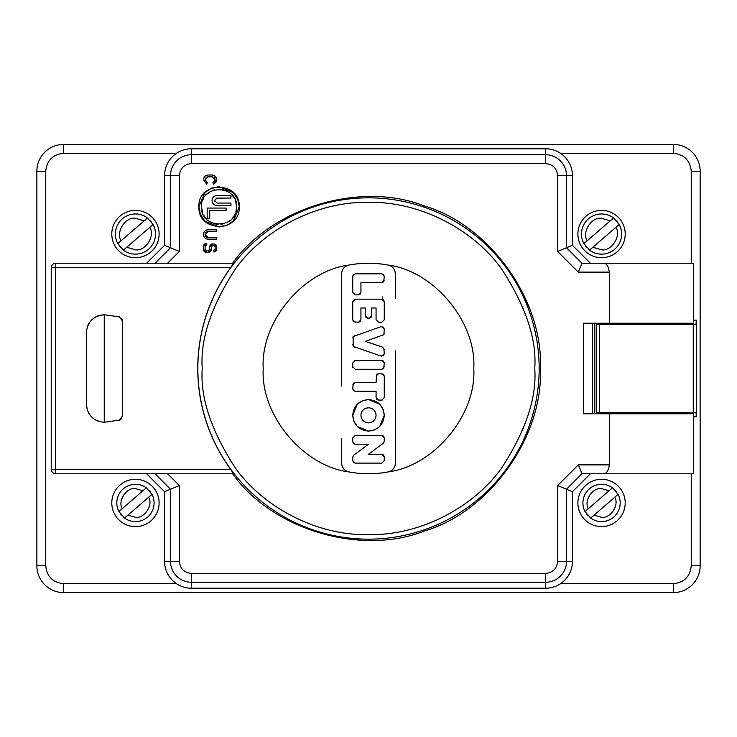 <?xml version="1.0" encoding="UTF-8"?>
<svg xmlns="http://www.w3.org/2000/svg" width="737" height="737" viewBox="0 0 737 737"><rect width="100%" height="100%" fill="white"/><g stroke="black" fill="none" stroke-linecap="round" stroke-linejoin="round"><path stroke-width="1.11" d="M619.209 224.49A20.074 20.074 0 0 1 589.517 250.119L592.87 247.227L589.517 250.119L583.897 243.606A20.074 20.074 0 0 1 613.58 217.977L610.227 220.87L601.549 218.272C591.516 216.623 581.521 232.312 587.251 240.713L613.58 217.977L619.209 224.49L592.87 247.227L601.549 249.825C611.59 251.474 621.586 235.785 615.856 227.383L619.209 224.49M618.094 494.352A18.646 18.646 0 0 1 590.632 518.065L594.004 515.154L590.632 518.065L585.012 511.552A18.646 18.646 0 0 1 612.475 487.839L609.094 490.759L601.549 488.613C592.566 487.185 583.511 500.957 588.384 508.641L612.475 487.839L618.094 494.352L594.004 515.154L601.549 517.291C610.531 518.719 619.587 504.946 614.722 497.272L618.094 494.352M153.103 224.49A20.074 20.074 0 0 1 123.42 250.119L126.773 247.227L123.42 250.119L117.791 243.606A20.074 20.074 0 0 1 147.483 217.977L144.13 220.87L135.451 218.272C125.41 216.623 115.414 232.312 121.144 240.713L147.483 217.977L153.103 224.49L126.773 247.227L135.451 249.825C145.484 251.474 155.479 235.785 149.749 227.383L153.103 224.49M151.988 494.352A18.646 18.646 0 0 1 124.525 518.065L127.906 515.154L124.525 518.065L118.906 511.552A18.646 18.646 0 0 1 146.368 487.839L142.996 490.759L135.451 488.613C126.469 487.185 117.413 500.957 122.278 508.641L146.368 487.839L151.988 494.352L127.906 515.154L135.451 517.291C144.434 518.719 153.489 504.946 148.616 497.272L151.988 494.352M601.549 257.71A23.667 23.667 0 0 1 577.891 234.044A23.667 23.667 0 0 1 601.549 210.386A23.667 23.667 0 0 1 625.216 234.044A23.667 23.667 0 0 1 601.549 257.71M616.676 220.833A20.074 20.074 0 0 1 617.809 222.261M601.549 526.614A23.667 23.667 0 0 1 577.891 502.956A23.667 23.667 0 0 1 601.549 479.29A23.667 23.667 0 0 1 625.216 502.956A23.667 23.667 0 0 1 601.549 526.614M615.598 490.695A18.646 18.646 0 0 1 616.574 491.911M135.451 257.71A23.667 23.667 0 0 1 111.784 234.044A23.667 23.667 0 0 1 135.451 210.386A23.667 23.667 0 0 1 159.109 234.044A23.667 23.667 0 0 1 135.451 257.71M150.569 220.833A20.074 20.074 0 0 1 151.702 222.261M135.451 526.614A23.667 23.667 0 0 1 111.784 502.956A23.667 23.667 0 0 1 135.451 479.29A23.667 23.667 0 0 1 159.109 502.956A23.667 23.667 0 0 1 135.451 526.614M149.491 490.695A18.646 18.646 0 0 1 150.477 491.911M596.436 413.752L596.611 412.388L696.032 412.388L696.299 416.829L693.342 416.829M596.611 412.388L599.319 412.388L599.319 324.612L596.611 324.612L596.436 323.248M693.342 320.171L696.299 320.171L696.032 324.612L693.277 324.612L693.277 412.388M693.277 324.612L596.611 324.612M696.299 320.171L696.299 416.829M63.668 144.415A26.818 26.818 0 0 0 36.85 171.233L36.85 565.767A26.818 26.818 0 0 0 63.668 592.585L673.332 592.585A26.818 26.818 0 0 0 700.15 565.767L700.15 171.233A26.818 26.818 0 0 0 673.332 144.415L63.668 144.415L63.668 153.305C52.834 154.42 46.864 160.399 45.74 171.233L36.85 171.233M118.906 511.552L122.278 508.641L118.906 511.552M121.402 515.209A18.646 18.646 0 0 1 120.426 513.993M117.791 243.606L121.144 240.713L117.791 243.606M120.324 247.254A20.074 20.074 0 0 1 119.191 245.836M585.012 511.552L588.384 508.641L585.012 511.552M587.509 515.209A18.646 18.646 0 0 1 586.523 513.993M583.897 243.606L587.251 240.713L583.897 243.606M586.431 247.254A20.074 20.074 0 0 1 585.298 245.836M596.371 413.752L596.371 323.248M233.491 473.771L230.617 469.322L55.68 469.322L55.68 473.771L232.634 473.771C271.898 529.534 360.679 556.113 424.125 531.128C489.598 512.012 543.482 436.626 540.378 368.5C543.482 300.364 489.598 224.978 424.125 205.872C360.669 180.878 271.898 207.475 232.634 263.229L55.68 263.229L55.68 267.678L230.617 267.678L233.491 263.229M230.617 469.322C208.976 439.197 198.004 405.59 197.691 368.5C198.004 331.41 208.976 297.803 230.617 267.678M155.056 473.771L170.514 489.23L179.377 485.563L167.585 473.771M590.365 473.771L572.437 491.699L566.486 489.23L566.486 561.391A20.866 20.866 0 0 1 545.62 582.258L191.38 582.258L191.38 573.404L545.62 573.404C552.87 572.649 556.877 568.651 557.623 561.391L557.623 485.563L578.315 464.872L609.352 464.872C608.513 470.492 606.671 473.458 603.824 473.771L582.046 473.771L578.315 464.872M122.609 321.166L122.609 415.834L119.422 420.099L104.258 422.283C93.424 421.159 87.445 415.189 86.33 404.355L86.33 332.645C87.445 321.811 93.424 315.841 104.258 314.717L119.422 316.901L122.609 321.166L121.725 318.504M119.422 420.099L120.278 419.749M121.015 419.242L121.725 418.496M86.33 332.645L86.33 404.355L87.583 410.951M88.495 412.895L91.581 417.031M95.718 420.118L97.653 421.02M97.653 315.98L104.258 314.717L104.258 422.283M95.718 316.882L91.581 319.969M88.495 324.105L87.583 326.049M51.258 267.678A4.45 4.431 90 0 1 55.68 263.229C52.99 263.505 51.507 264.988 51.24 267.678L51.24 469.322L55.68 469.322L55.68 267.678L51.24 267.678L51.24 469.322C51.507 472.012 52.99 473.495 55.68 473.771A4.45 4.431 90 0 1 51.258 469.322M263.229 368.5C260.382 322.253 302.87 270.921 348.841 265.08C361.95 262.612 375.05 262.612 388.159 265.08C434.13 270.921 476.618 322.244 473.771 368.5C476.618 414.747 434.13 466.079 388.159 471.92C375.05 474.388 361.95 474.388 348.841 471.92C302.87 466.079 260.382 414.756 263.229 368.5M342.106 270.903L342.309 270.35M343.645 268.157L345.119 266.739M346.031 266.131L347.247 265.541M341.609 386.114L341.609 273.823C341.95 269.198 344.363 266.287 348.841 265.08C361.95 262.621 375.05 262.621 388.159 265.08C392.637 266.287 395.05 269.198 395.391 273.823L394.894 270.884M394.894 466.097L394.691 466.65M393.355 468.843L391.881 470.261M390.969 470.869L389.753 471.459M395.391 350.886L395.391 463.177C395.05 467.802 392.637 470.713 388.159 471.92C375.05 474.379 361.95 474.379 348.841 471.92C344.363 470.713 341.95 467.802 341.609 463.177L342.106 466.116M341.609 315.786L341.609 341.821M341.609 342.263L341.609 350.978M341.609 376.386L341.609 377.547M393.346 268.148L394.719 270.424M395.391 298.356L395.391 273.823M395.391 421.214L395.391 395.179M395.391 394.737L395.391 386.022M395.391 360.614L395.391 359.453M343.654 468.852L342.281 466.576M341.609 438.644L341.609 463.177M374.35 429.975L368.5 431.099L357.427 426.566M357.344 426.483L353.935 421.38M353.852 421.177L352.728 415.327L357.261 404.254M357.344 404.171L362.447 400.753M362.65 400.67L368.5 399.546L379.573 404.088M379.656 404.171L383.065 409.275M383.148 409.468L384.272 415.327L379.739 426.391M379.656 426.483L374.553 429.892M383.802 348.057L384.272 353.649L383.71 355.252M383.535 355.437L380.946 356.045L353.309 346.399M353.198 346.261L353.106 336.652M353.198 336.505L380.946 326.721L383.351 327.164M383.535 327.329L384.272 329.117L383.894 334.561M383.802 334.709L365.349 341.388L382.549 347.145L384.272 349.531M354.322 360.642L381.748 360.467L383.351 361.038M383.535 361.204L384.272 362.991L383.71 368.371M383.535 368.564L381.748 369.301L355.252 369.301L352.728 366.777L352.903 367.708M382.678 399.924L381.748 400.099L384.272 397.575L384.272 376.119L383.535 374.332M376.81 399.362L376.073 397.575L378.597 400.099L377.003 399.528M376.073 397.575L376.073 391.264L355.252 391.264L353.649 390.693M353.465 390.527L352.728 388.74L353.29 383.36M353.465 383.166L355.252 382.429L376.073 382.429L376.644 374.525M376.81 374.332L378.597 373.595L383.351 374.166M353.465 443.49L352.728 441.703L352.728 437.916L355.252 435.392L381.748 435.392L383.351 435.963M383.535 436.129L384.272 437.916L384.272 441.251L383.258 443.278L368.5 454.287L381.748 454.287L383.351 454.849M383.535 455.024L384.272 456.811L384.272 460.597L381.748 463.122L355.252 463.122L353.649 462.55M353.465 462.375L352.728 460.597L352.728 457.198L353.742 455.171L368.5 444.227L355.252 444.227L353.649 443.656M381.748 322.299L384.272 319.775L381.748 322.299L378.597 322.299L376.073 319.775L376.073 307.992L371.651 307.992L371.651 315.795L371.089 317.398M370.914 317.583L369.126 318.32L366.271 317.758M366.086 317.583L365.349 315.795L365.349 307.992L360.927 307.992L360.927 319.775L360.356 321.369M360.19 321.562L358.403 322.299L353.649 321.728M353.465 321.562L352.728 319.775L352.728 301.682L355.252 299.158L381.748 299.158L383.351 299.729M383.535 299.895L384.272 301.682L384.272 319.775M360.19 294.127L358.403 294.864L360.927 292.34L360.356 293.943M358.403 294.864L355.252 294.864L352.728 292.34L352.728 276.366L353.29 274.772M353.465 274.588L355.252 273.842L381.748 273.842L383.351 274.413M383.535 274.588L384.272 276.366L383.71 281.755M383.535 281.939L381.748 282.676L360.927 282.676L360.927 292.34M384.272 415.327C383.341 424.908 378.081 430.168 368.5 431.099C358.919 430.168 353.659 424.908 352.728 415.327C353.659 405.746 358.919 400.486 368.5 399.546C378.081 400.486 383.341 405.746 384.272 415.327M384.272 280.152L381.748 282.676M381.748 273.842L384.272 276.366M352.728 276.366L355.252 273.842M355.252 294.864L352.728 292.34M367.874 318.32L365.349 315.795M360.927 319.775L358.403 322.299M355.252 322.299L352.728 319.775M352.728 301.682L355.252 299.158M381.748 299.158L384.272 301.682M371.651 315.795L369.126 318.32M378.597 322.299L376.073 319.775M352.728 437.916L355.252 435.392M355.252 444.227L352.728 441.703M352.728 457.198L353.742 455.171M355.252 463.122L352.728 460.597M384.272 460.597L381.748 463.122M381.748 454.287L384.272 456.811M384.272 441.251L383.258 443.278M381.748 435.392L384.272 437.916M381.748 373.595L384.272 376.119M376.073 376.119L378.597 373.595M352.728 384.954L355.252 382.429M355.252 391.264L352.728 388.74M378.597 400.099L381.748 400.099M384.272 366.777L381.748 369.301M381.748 360.467L384.272 362.991M355.252 360.467L352.728 362.991L352.728 366.777M384.272 333.235L382.549 335.621M380.946 326.721L381.748 326.592L384.272 329.117M352.728 337.988L354.451 335.593M354.451 347.173L352.728 344.787M384.272 353.649L381.748 356.174L380.946 356.045M368.5 422.9C363.921 422.421 361.397 419.897 360.927 415.327C361.397 410.749 363.921 408.224 368.5 407.754C373.079 408.224 375.603 410.749 376.073 415.327C375.603 419.897 373.079 422.421 368.5 422.9L371.291 422.365M368.5 407.754L365.709 408.28M364.889 408.667L363.148 409.965M361.839 411.716L361.462 412.536M361.194 413.337L360.927 415.327M375.806 413.337L375.538 412.536M375.161 411.716L373.852 409.965M372.111 408.667L371.291 408.28M361.194 417.317L361.462 418.109M361.839 418.929L363.148 420.68M364.889 421.979L365.709 422.365M372.111 421.979L373.852 420.68M375.161 418.929L375.538 418.109M375.806 417.317L376.073 415.327M146.635 263.229L164.563 245.301L164.563 175.609L170.514 175.609L170.514 247.77L179.377 251.437L167.585 263.229M155.056 263.229L170.514 247.77L164.563 245.301M164.563 175.609A26.818 26.818 0 0 1 191.38 148.782L545.62 148.782A26.818 26.818 0 0 1 572.437 175.609L572.437 245.301L557.623 251.437L557.623 175.609C556.877 168.349 552.879 164.351 545.62 163.596L191.38 163.596C184.13 164.351 180.123 168.349 179.377 175.609L179.377 251.437M572.437 245.301L590.365 263.229L603.824 263.229C606.671 263.542 608.513 266.508 609.352 272.128L578.315 272.128L557.623 251.437M545.62 148.782L545.62 154.742A20.866 20.866 0 0 1 566.486 175.609L566.486 247.77L581.981 263.266L693.342 263.229L693.342 323.248L609.352 323.248L609.352 272.128M609.352 323.248L583.547 323.248L583.547 413.752L693.342 413.752L693.342 473.771L603.824 473.771M581.981 473.734L566.486 489.23L557.623 485.563M609.352 464.872L609.352 413.752M594.796 323.248L594.796 413.752M581.981 263.266L578.315 272.128M207.033 237.277A3.003 3.003 0 0 0 208.101 237.48L216.77 237.48L216.77 239.147L208.101 239.147A4.671 4.671 0 0 1 203.43 234.477A4.671 4.671 0 0 1 208.129 229.806L216.77 229.806L216.77 231.473L208.083 231.473A3.003 3.003 0 0 0 206.977 231.694M206.784 231.777A3.003 3.003 0 0 0 205.973 232.358M205.826 232.524A3.003 3.003 0 0 0 205.31 235.582M205.402 235.785A3.003 3.003 0 0 0 205.982 236.595M206.139 236.743A3.003 3.003 0 0 0 206.996 237.268M211.676 246.094A1.336 1.336 0 0 0 211.372 246.941L211.372 249.272A3.335 3.335 0 0 1 208.037 252.607L206.765 252.607A3.335 3.335 0 0 1 203.43 249.272L203.43 246.6A3.335 3.335 0 0 1 206.765 243.265L206.765 244.933A1.667 1.667 0 0 0 206.157 245.053M205.485 245.541A1.667 1.667 0 0 0 205.098 246.6L206.765 244.933M205.706 250.562A1.667 1.667 0 0 0 206.765 250.939L205.098 249.272A1.667 1.667 0 0 0 205.218 249.889M209.326 250.331A1.667 1.667 0 0 0 209.704 249.272L208.037 250.939A1.667 1.667 0 0 0 209.216 250.451M209.704 249.272L209.704 246.941A3.003 3.003 0 0 1 212.707 243.938L213.767 243.938A3.003 3.003 0 0 1 216.77 246.941L216.77 248.94A3.003 3.003 0 0 1 213.767 251.943L213.767 250.276L215.103 248.94L215.103 246.941A1.336 1.336 0 0 0 215.011 246.444M214.826 249.751A1.336 1.336 0 0 0 215.103 248.94M214.614 245.909A1.336 1.336 0 0 0 213.767 245.605L212.707 245.605A1.336 1.336 0 0 0 212.21 245.697M205.973 181.827L207.244 182.583L206.765 184.176L203.43 179.69C203.725 176.871 205.282 175.305 208.12 175.01L212.09 175.01L215.351 176.336M215.397 176.383L216.77 179.699L215.913 182.389M215.849 182.49L213.444 184.176L212.965 182.583L215.103 179.708L214.218 177.58M214.743 181.136L215.103 179.708L212.09 176.696L206.959 176.926M205.614 178.022L205.328 178.557M237.775 199.331L239.221 206.821L233.408 220.989M233.316 221.072L226.655 225.494M226.563 225.531L219.202 226.978M219.073 226.978L204.914 221.155M204.831 221.072L200.409 214.403M200.372 214.32L198.926 206.821L204.739 192.661M204.831 192.578L211.491 188.156M211.583 188.119L218.944 186.673M219.073 186.673L233.233 192.495M233.325 192.578L237.747 199.248M208.101 237.48L205.098 234.477L208.083 231.473M208.101 239.147C205.273 238.862 203.716 237.305 203.43 234.477C203.716 231.63 205.282 230.073 208.129 229.806M239.221 206.821C240.465 232.818 197.682 232.818 198.926 206.821C197.682 180.832 240.465 180.832 239.221 206.821M235.858 212.164L236.688 206.821C237.673 229.539 200.473 229.539 201.468 206.821C200.473 184.112 237.673 184.112 236.688 206.821L235.444 200.344M234.559 198.437L231.529 194.375M227.466 191.344L225.559 190.45M223.707 189.833L219.073 189.216M214.449 189.833L212.588 190.45M210.681 191.344L206.618 194.375M203.587 198.437L202.703 200.344M217.056 205.577C214.006 205.273 212.32 203.596 212.016 200.538C212.339 203.587 214.016 205.264 217.056 205.577L230.957 205.577L230.957 203.053L217.056 203.053L214.541 200.538L214.716 201.468M217.056 195.498C214.006 195.802 212.32 197.479 212.016 200.538C212.339 197.498 214.016 195.821 217.056 195.498L230.957 195.498L230.957 198.023L216.134 198.198M201.468 206.821L202.62 213.094M203.467 214.983L206.268 218.917M208.424 220.851L211.915 222.915M214.356 223.79L218.078 224.407M221.008 224.334L224.343 223.633M227.134 222.482L230.46 220.262M232.625 218.078L234.781 214.799M214.541 200.538L217.056 198.023M207.189 208.074L226.13 208.074L226.13 210.598L209.713 210.598L209.713 218.152L207.189 218.152L207.189 208.074M212.09 175.01C214.928 175.295 216.494 176.852 216.77 179.699L213.444 184.176M207.244 182.583L205.098 179.708L208.12 176.696M206.765 184.176L203.43 179.699C203.716 176.852 205.273 175.295 208.12 175.01M211.372 249.272L208.037 252.607M203.43 246.6L206.765 243.265M209.704 246.941L212.707 243.938M213.767 243.938L216.77 246.941M216.77 248.94L213.767 251.943M211.372 246.941L212.707 245.605M213.767 245.605L215.103 246.941M206.765 250.939L208.037 250.939M205.098 246.6L205.098 249.272M206.765 252.607L203.43 249.272M572.437 491.699L572.437 561.391A26.818 26.818 0 0 1 545.62 588.218L191.38 588.218A26.818 26.818 0 0 1 164.563 561.391L164.563 491.699L146.635 473.771M191.38 588.218L191.38 582.258A20.866 20.866 0 0 1 170.514 561.391L170.514 489.23L164.563 491.699M382.365 296.937L382.595 299.305M691.26 323.248L691.26 324.612M691.26 412.388L691.26 413.752M45.74 171.233L45.74 565.767L36.85 565.767M45.74 565.767C46.864 576.601 52.834 582.571 63.668 583.695L63.668 592.585M560.516 583.695L673.332 583.695L673.332 592.585M63.668 583.695L176.484 583.695M691.26 263.229L691.26 171.233C690.136 160.399 684.166 154.429 673.332 153.305L560.516 153.305M176.484 153.305L63.668 153.305M673.332 153.305L673.332 144.415M673.332 583.695C684.166 582.58 690.136 576.601 691.26 565.767L691.26 473.771M691.26 171.233L700.15 171.233M691.26 565.767L700.15 565.767M539.162 368.5A170.662 170.662 0 0 1 368.5 539.162A170.662 170.662 0 0 1 197.838 368.5A170.662 170.662 0 0 1 368.5 197.838A170.662 170.662 0 0 1 539.162 368.5M179.377 485.563L179.377 561.391C180.123 568.651 184.121 572.649 191.38 573.404M164.563 561.391L179.377 561.391M545.62 588.218L545.62 573.404M572.437 561.391L557.623 561.391M55.68 473.771L55.293 469.322M534.73 368.5C536.951 397.39 525.868 430.638 501.482 468.244C475.973 503.942 424.927 535.394 368.5 534.73C312.073 535.394 261.027 503.942 235.518 468.244C211.132 430.638 200.049 397.39 202.27 368.5C200.049 339.61 211.132 306.362 235.518 268.756C261.027 233.058 312.073 201.606 368.5 202.27C424.927 201.606 475.973 233.058 501.482 268.756C525.868 306.362 536.951 339.61 534.73 368.5M179.377 175.609L170.514 175.609A20.866 20.866 0 0 1 191.38 154.742L191.38 148.782M545.62 163.596L545.62 154.742L191.38 154.742L191.38 163.596M572.437 175.609L557.623 175.609M592.437 323.248L592.437 413.752"/></g></svg>
